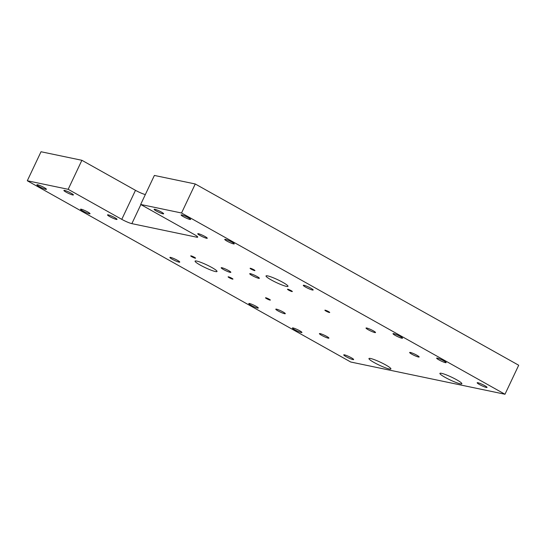 <?xml version="1.0" encoding="UTF-8"?>
<svg xmlns="http://www.w3.org/2000/svg" width="546" height="546" viewBox="0 0 546 546"><rect width="100%" height="100%" fill="white"/><g stroke="black" fill="none" stroke-linecap="round" stroke-linejoin="round"><path stroke-width="0.82" d="M194.26 234.493L140.663 204.457L181.538 213.001L504.982 394.253L350.744 362.018L27.3 180.76L68.175 189.305L121.772 219.342A8.088 1.044 25.3 0 0 131.859 223.635L196.635 237.176A8.088 1.044 25.3 0 0 197.72 237.141A8.088 1.044 25.3 0 0 194.26 234.493M395.256 335.408A5.262 0.676 25.3 0 1 393.011 333.681A5.262 0.676 25.3 0 1 398.054 335.319A5.262 0.676 25.3 0 1 402.518 338.179A5.262 0.676 25.3 0 1 395.256 335.408M310.838 288.199A5.46 0.703 -154.7 0 0 303.296 285.319A5.46 0.703 -154.7 0 0 307.93 288.295A5.46 0.703 -154.7 0 0 313.172 289.987A5.46 0.703 -154.7 0 0 310.838 288.199M291.182 290.663A2.669 0.341 -154.7 0 0 287.496 289.257A2.669 0.341 -154.7 0 0 289.762 290.704A2.669 0.341 -154.7 0 0 292.328 291.537A2.669 0.341 -154.7 0 0 291.182 290.663M271.219 279.921A12.135 1.563 -154.7 0 0 287.974 286.316A12.135 1.563 -154.7 0 0 277.668 279.709A12.135 1.563 -154.7 0 0 266.025 275.942A12.135 1.563 -154.7 0 0 271.219 279.921M278.037 310.906A5.262 0.676 25.3 0 1 275.791 309.186A5.262 0.676 25.3 0 1 280.835 310.817A5.262 0.676 25.3 0 1 285.299 313.677A5.262 0.676 25.3 0 1 278.037 310.906M231.804 278.248A2.669 0.341 -154.7 0 0 228.119 276.842A2.669 0.341 -154.7 0 0 230.385 278.296A2.669 0.341 -154.7 0 0 232.944 279.122A2.669 0.341 -154.7 0 0 231.804 278.248M251.999 275.464A5.337 0.689 25.3 0 1 249.72 273.717A5.337 0.689 25.3 0 1 254.839 275.375A5.337 0.689 25.3 0 1 259.37 278.276A5.337 0.689 25.3 0 1 251.999 275.464M484.712 385.64A5.46 0.703 -154.7 0 0 477.17 382.76A5.46 0.703 -154.7 0 0 481.811 385.729A5.46 0.703 -154.7 0 0 487.046 387.428A5.46 0.703 -154.7 0 0 484.712 385.64M445.092 377.354A12.135 1.563 -154.7 0 0 461.848 383.749A12.135 1.563 -154.7 0 0 451.542 377.149A12.135 1.563 -154.7 0 0 439.905 373.375A12.135 1.563 -154.7 0 0 445.092 377.354M374.14 362.53A12.135 1.563 -154.7 0 0 390.902 368.925A12.135 1.563 -154.7 0 0 380.596 362.319A12.135 1.563 -154.7 0 0 368.953 358.551A12.135 1.563 -154.7 0 0 374.14 362.53M411.889 354.211A5.262 0.676 25.3 0 1 409.643 352.491A5.262 0.676 25.3 0 1 414.687 354.122A5.262 0.676 25.3 0 1 419.151 356.982A5.262 0.676 25.3 0 1 411.889 354.211M438.882 359.855A5.262 0.676 25.3 0 1 436.636 358.128A5.262 0.676 25.3 0 1 441.68 359.766A5.262 0.676 25.3 0 1 446.143 362.626A5.262 0.676 25.3 0 1 438.882 359.855M351.296 357.753A5.46 0.703 -154.7 0 0 343.755 354.873A5.46 0.703 -154.7 0 0 348.396 357.848A5.46 0.703 -154.7 0 0 353.631 359.541A5.46 0.703 -154.7 0 0 351.296 357.753M177.423 260.312A5.46 0.703 -154.7 0 0 169.881 257.439A5.46 0.703 -154.7 0 0 174.515 260.408A5.46 0.703 -154.7 0 0 179.757 262.107A5.46 0.703 -154.7 0 0 177.423 260.312M82.78 210.968A5.262 0.676 25.3 0 1 80.528 209.248A5.262 0.676 25.3 0 1 85.579 210.879A5.262 0.676 25.3 0 1 90.042 213.745A5.262 0.676 25.3 0 1 82.78 210.968M109.773 216.612A5.262 0.676 25.3 0 1 107.521 214.885A5.262 0.676 25.3 0 1 112.565 216.523A5.262 0.676 25.3 0 1 117.035 219.383A5.262 0.676 25.3 0 1 109.773 216.612M253.794 269.71A2.669 0.341 -154.7 0 0 250.109 268.298A2.669 0.341 -154.7 0 0 252.375 269.751A2.669 0.341 -154.7 0 0 254.934 270.584A2.669 0.341 -154.7 0 0 253.794 269.71M194.41 257.296A2.669 0.341 -154.7 0 0 190.725 255.89A2.669 0.341 -154.7 0 0 192.991 257.343A2.669 0.341 -154.7 0 0 195.55 258.169A2.669 0.341 -154.7 0 0 194.41 257.296M251.044 305.269A5.262 0.676 25.3 0 1 248.799 303.542A5.262 0.676 25.3 0 1 253.842 305.173A5.262 0.676 25.3 0 1 258.306 308.04A5.262 0.676 25.3 0 1 251.044 305.269M200.266 265.09A12.135 1.563 -154.7 0 0 217.021 271.485A12.135 1.563 -154.7 0 0 206.722 264.885A12.135 1.563 -154.7 0 0 195.079 261.111A12.135 1.563 -154.7 0 0 200.266 265.09M269.198 299.208A2.669 0.341 -154.7 0 0 265.513 297.795A2.669 0.341 -154.7 0 0 267.779 299.249A2.669 0.341 -154.7 0 0 270.338 300.082A2.669 0.341 -154.7 0 0 269.198 299.208M328.576 311.616A2.669 0.341 -154.7 0 0 324.89 310.21A2.669 0.341 -154.7 0 0 327.156 311.664A2.669 0.341 -154.7 0 0 329.716 312.489A2.669 0.341 -154.7 0 0 328.576 311.616M223.464 269.499A5.337 0.689 25.3 0 1 221.185 267.752A5.337 0.689 25.3 0 1 226.303 269.41A5.337 0.689 25.3 0 1 230.842 272.317A5.337 0.689 25.3 0 1 223.464 269.499M294.669 329.709A5.262 0.676 25.3 0 1 292.424 327.989A5.262 0.676 25.3 0 1 297.468 329.62A5.262 0.676 25.3 0 1 301.931 332.487A5.262 0.676 25.3 0 1 294.669 329.709M321.662 335.353A5.262 0.676 25.3 0 1 319.417 333.633A5.262 0.676 25.3 0 1 324.46 335.264A5.262 0.676 25.3 0 1 328.924 338.124A5.262 0.676 25.3 0 1 321.662 335.353M200 235.469A5.262 0.676 25.3 0 1 197.754 233.749A5.262 0.676 25.3 0 1 202.798 235.381A5.262 0.676 25.3 0 1 207.262 238.24A5.262 0.676 25.3 0 1 200 235.469M368.27 329.764A5.262 0.676 25.3 0 1 366.018 328.044A5.262 0.676 25.3 0 1 371.062 329.675A5.262 0.676 25.3 0 1 375.525 332.534A5.262 0.676 25.3 0 1 368.27 329.764M226.993 241.114A5.262 0.676 25.3 0 1 224.74 239.387A5.262 0.676 25.3 0 1 229.791 241.025A5.262 0.676 25.3 0 1 234.254 243.885A5.262 0.676 25.3 0 1 226.993 241.114M39.155 186.527A5.262 0.676 25.3 0 1 36.903 184.801A5.262 0.676 25.3 0 1 41.953 186.432A5.262 0.676 25.3 0 1 46.417 189.298A5.262 0.676 25.3 0 1 39.155 186.527M66.148 192.165A5.262 0.676 25.3 0 1 63.896 190.445A5.262 0.676 25.3 0 1 68.939 192.076A5.262 0.676 25.3 0 1 73.41 194.936A5.262 0.676 25.3 0 1 66.148 192.165M156.374 211.022A5.262 0.676 25.3 0 1 154.129 209.302A5.262 0.676 25.3 0 1 159.173 210.933A5.262 0.676 25.3 0 1 163.636 213.793A5.262 0.676 25.3 0 1 156.374 211.022M183.367 216.666A5.262 0.676 25.3 0 1 181.115 214.94A5.262 0.676 25.3 0 1 186.166 216.578A5.262 0.676 25.3 0 1 190.629 219.437A5.262 0.676 25.3 0 1 183.367 216.666M181.538 213.001L195.256 183.982L154.381 175.443L140.663 204.457M195.256 183.982L518.7 365.24L504.982 394.253M145.338 194.567A8.088 1.044 25.3 0 1 135.483 190.322L121.772 219.342M27.3 180.76L41.018 151.747L81.886 160.292L135.483 190.322M81.886 160.292L68.175 189.305M197.058 236.281L196.635 237.176M140.868 204.573L131.859 223.635"/></g></svg>
